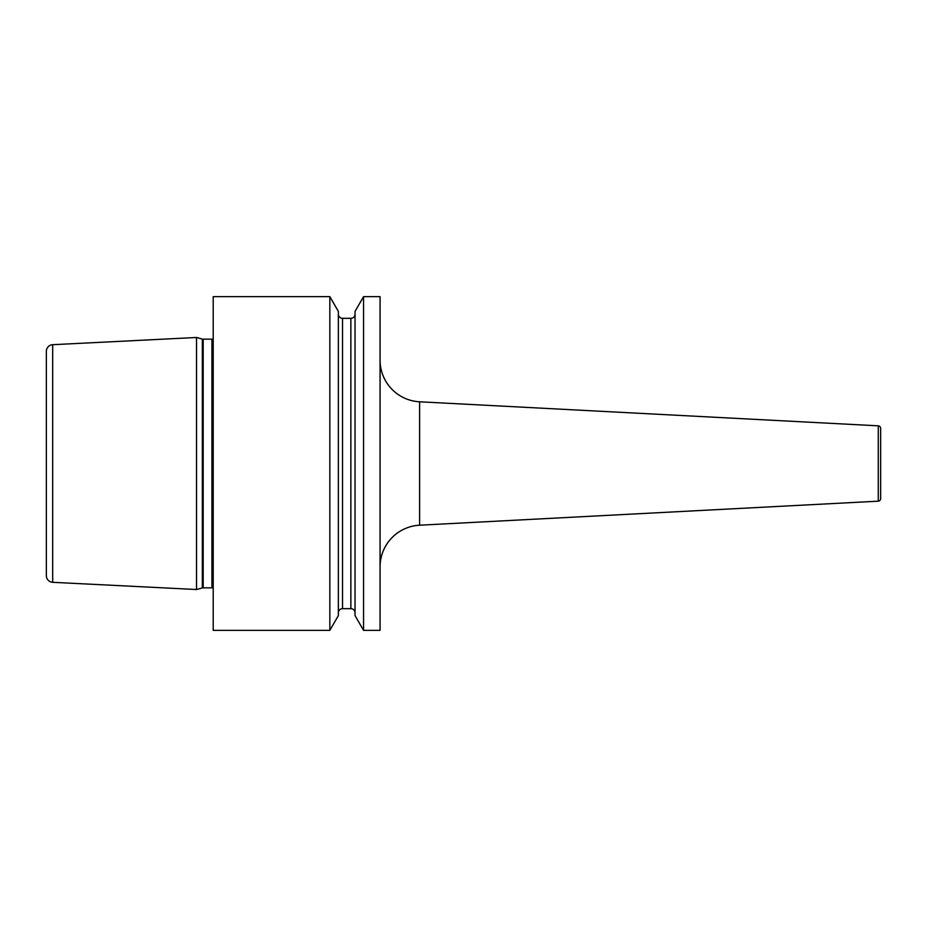 <?xml version="1.0" encoding="UTF-8"?>
<svg xmlns="http://www.w3.org/2000/svg" width="927" height="927" viewBox="0 0 927 927"><rect width="100%" height="100%" fill="white"/><g stroke="black" fill="none" stroke-linecap="round" stroke-linejoin="round"><path stroke-width="1.39" d="M196.524 337.486L52.688 344.693A6.674 6.674 0 0 0 46.35 351.356L46.35 575.644A6.674 6.674 0 0 0 52.688 582.307L196.524 589.514L196.524 337.486L202.329 339.05A3.337 3.337 0 0 0 203.187 339.155L211.924 339.155A3.337 3.337 0 0 0 213.21 338.9M213.21 588.1A3.337 3.337 0 0 0 211.924 587.845L203.187 587.845A3.337 3.337 0 0 0 202.329 587.95L196.524 589.514M46.35 351.356L46.35 575.644M46.35 554.96L46.35 372.04M213.21 296.64L213.21 630.36L329.838 630.36L338.355 615.609L338.355 311.391L329.838 296.64L213.21 296.64M380.07 630.36L363.558 630.36L363.558 296.64L380.07 296.64L380.07 630.36M329.838 296.64L329.838 630.36M363.558 296.64L355.041 311.391L355.041 615.609L363.558 630.36M338.355 314.16A4.171 4.171 0 0 0 342.526 318.332L350.87 318.332A4.171 4.171 0 0 0 355.041 314.16M338.355 612.84A4.171 4.171 0 0 1 342.526 608.668L350.87 608.668A4.171 4.171 0 0 1 355.041 612.84M380.07 566.861A41.715 41.715 0 0 1 419.607 525.203L878.275 501.171A2.503 2.503 180 0 0 880.65 498.668L880.65 428.332A2.503 2.503 0 0 0 878.275 425.829L419.607 401.797L419.607 525.203M380.07 360.139A41.715 41.715 0 0 0 419.607 401.797M52.688 344.693L52.688 582.307M202.329 587.95L202.329 339.05M203.187 587.845L203.187 339.155M211.924 587.845L211.924 339.155M350.87 318.332L350.87 608.668M342.526 318.332L342.526 608.668M878.275 501.171L878.275 425.829"/></g></svg>
